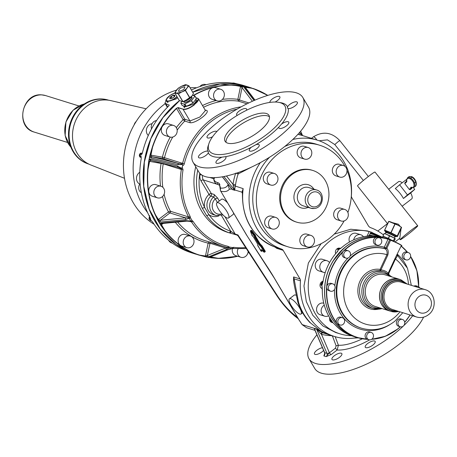 <?xml version="1.0" encoding="UTF-8"?>
<svg xmlns="http://www.w3.org/2000/svg" width="457" height="457" viewBox="0 0 457 457"><rect width="100%" height="100%" fill="white"/><g stroke="black" fill="none" stroke-linecap="round" stroke-linejoin="round"><path stroke-width="0.69" d="M368.942 339.74L367.091 339.151A3.822 3.376 -72.7 0 1 365.097 336.118A3.822 3.376 -72.7 0 1 366.697 332.542A3.822 3.376 -72.7 0 1 369.644 331.953L371.215 332.439A3.822 3.376 -72.7 0 1 373.472 335.415A3.822 3.376 -72.7 0 1 371.884 339.157A3.822 3.376 -72.7 0 1 368.942 339.74A3.822 3.376 -72.7 0 1 366.68 336.769A3.822 3.376 -72.7 0 1 368.268 333.027A3.822 3.376 -72.7 0 1 371.215 332.439M413.911 286.133A3.822 3.376 -72.7 0 1 416.304 285.899L417.875 286.39A3.822 3.376 -72.7 0 1 419.64 287.819A3.822 3.376 -72.7 0 1 419.709 287.939M415.482 286.625A3.822 3.376 -72.7 0 1 417.875 286.39M374.986 236.612L375.391 236.623M374.734 236.606A3.822 3.376 -72.7 0 1 375.128 236.595A3.822 3.376 -72.7 0 1 375.505 236.629M377.231 245.141A3.822 3.376 -72.7 0 1 374.969 242.164A3.822 3.376 -72.7 0 1 376.557 238.423A3.822 3.376 -72.7 0 1 379.504 237.84A3.822 3.376 -72.7 0 1 381.761 240.81A3.822 3.376 -72.7 0 1 380.173 244.552A3.822 3.376 -72.7 0 1 377.231 245.141L375.66 244.649A3.822 3.376 -72.7 0 1 373.398 241.673A3.822 3.376 -72.7 0 1 374.986 237.937A3.822 3.376 -72.7 0 1 376.008 237.389L377.042 237.189A51.607 45.569 -72.7 0 1 387.913 239A51.607 45.569 -72.7 0 1 387.976 239.022L389.667 239.742L385.862 247.923L386.828 248.3L385.394 248.974L384.508 248.637A1.274 0.6 105.4 0 1 384.286 247.231L388.004 239.228A51.418 45.397 -72.7 0 0 378.27 237.457M348.228 250.807A3.822 3.376 -72.7 0 1 350.416 255.052A3.822 3.376 -72.7 0 1 345.955 258.108A3.822 3.376 -72.7 0 1 343.761 253.864A3.822 3.376 -72.7 0 1 348.228 250.807L346.657 250.322A3.822 3.376 -72.7 0 0 344.321 250.527L343.264 251.196A51.607 45.569 -72.7 0 1 343.418 251.042A51.607 45.569 -72.7 0 1 347.246 247.643A51.607 45.569 -72.7 0 1 377.042 237.189L379.504 237.84M368.034 236.052A3.822 3.376 -72.7 0 1 368.279 235.846A3.822 3.376 -72.7 0 1 371.221 235.258L371.992 235.498M381.052 236.96L381.595 237.063L381.052 236.96A51.607 45.569 107.3 0 0 375.951 236.092L371.952 235.486M372.529 235.726L371.581 235.772M406.079 259.879L404.508 259.387A3.822 3.376 -72.7 0 1 402.366 254.937A3.822 3.376 -72.7 0 1 406.416 252.001A3.822 3.376 -72.7 0 1 406.781 252.087L408.352 252.578A3.822 3.376 -72.7 0 1 410.495 257.028A3.822 3.376 -72.7 0 1 406.444 259.964A3.822 3.376 -72.7 0 1 406.079 259.879A3.822 3.376 -72.7 0 1 403.937 255.429A3.822 3.376 -72.7 0 1 407.987 252.487A3.822 3.376 -72.7 0 1 408.352 252.578M340.614 251.59L345.395 247.077A51.607 45.569 -72.7 0 1 375.214 236.617A51.607 45.569 -72.7 0 1 386.085 238.428L375.3 236.617M324.813 287.562L324.818 286.356A51.607 45.569 -72.7 0 1 333.45 260.604L342.322 249.905M340.876 251.161A3.822 3.376 -72.7 0 1 341.35 250.602A3.822 3.376 -72.7 0 1 341.905 250.145M345.955 258.108L344.384 257.617A3.822 3.376 -72.7 0 1 342.19 253.378A3.822 3.376 -72.7 0 1 342.613 252.213L343.264 251.196A51.607 45.569 -72.7 0 0 326.646 286.922L326.812 288.184A3.822 3.376 -72.7 0 0 327.235 289.275A3.822 3.376 -72.7 0 0 329 290.698L330.571 291.189A3.822 3.376 -72.7 0 1 328.806 289.761A3.822 3.376 -72.7 0 1 329.04 285.385A3.822 3.376 -72.7 0 1 332.845 283.888A3.822 3.376 -72.7 0 1 334.604 285.317A3.822 3.376 -72.7 0 1 334.37 289.692A3.822 3.376 -72.7 0 1 330.571 291.189M335.684 253.652A3.822 3.376 -72.7 0 1 335.478 251.287A3.822 3.376 -72.7 0 1 339.945 248.231L340.528 248.408A3.822 3.376 107.3 0 0 337.495 249.396L340.516 248.419M340.168 248.665L338.494 249.705L337.375 251.876M371.907 339.14A51.418 45.397 -72.7 0 0 397.876 328.783A51.418 45.397 -72.7 0 0 400.223 326.772L398.647 326.281A3.822 3.376 -72.7 0 1 396.453 322.036A3.822 3.376 -72.7 0 1 400.92 318.98L402.491 319.472A3.822 3.376 -72.7 0 1 404.685 323.716A3.822 3.376 -72.7 0 1 400.218 326.772A3.822 3.376 -72.7 0 1 398.024 322.528A3.822 3.376 -72.7 0 1 402.491 319.472M335.398 323.248A3.822 3.376 -72.7 0 1 335.021 322.848A3.822 3.376 -72.7 0 1 334.701 322.368M335.347 323.173L334.81 322.499M367.668 339.345A51.607 45.569 -72.7 0 1 357.22 337.552A51.607 45.569 -72.7 0 1 336.935 323.442L336.455 322.442A3.822 3.376 -72.7 0 1 337.089 318.575A3.822 3.376 -72.7 0 1 340.431 317.124A3.822 3.376 -72.7 0 1 340.796 317.215L342.367 317.701A3.822 3.376 -72.7 0 1 344.509 322.151A3.822 3.376 -72.7 0 1 340.454 325.093A3.822 3.376 -72.7 0 1 340.094 325.001A3.822 3.376 -72.7 0 1 337.946 320.551A3.822 3.376 -72.7 0 1 342.002 317.615A3.822 3.376 -72.7 0 1 342.367 317.701M332.845 283.888L331.274 283.403A3.822 3.376 -72.7 0 0 327.023 285.728L326.646 286.922A51.607 45.569 -72.7 0 0 336.935 323.442L337.866 324.219A3.822 3.376 -72.7 0 0 338.523 324.516L340.094 325.001M331.616 320.797L332.165 321.962L331.159 321.642L330.371 318.769M333.062 322.813L331.811 322.425A3.822 3.376 -72.7 0 1 329.731 317.752M322.676 283.271L321.882 285.431L322.334 289.327A51.607 45.569 107.3 0 0 322.322 291.115A51.607 45.569 107.3 0 0 330.799 319.392L332.753 322.522M322.299 288.613L322.288 288.613A3.822 3.376 -72.7 0 1 320.523 287.185A3.822 3.376 -72.7 0 1 323.07 281.232M372.666 235.738A3.822 3.376 107.3 0 0 372.278 235.703A3.822 3.376 107.3 0 0 372.272 235.703L369.599 235.943A51.607 45.569 107.3 0 0 341.802 247.471L338.494 249.705L336.66 252.544A51.607 45.569 107.3 0 0 322.979 281.958L321.882 285.431L320.883 285.122L322.985 281.798M322.619 283.374A3.822 3.376 107.3 0 0 321.882 285.431A3.822 3.376 107.3 0 0 321.882 285.436L322.162 287.247M321.882 285.442L322.242 287.682M322.294 284.311L322.956 281.946C324.756 270.738 329.314 260.936 336.638 252.544L336.638 252.567M331.868 321.357L330.777 319.38C325.287 311.114 322.465 301.689 322.299 291.103L322.054 286.579M381.584 237.086L370.456 233.596A51.607 45.569 -72.7 0 1 372.004 234.047L385.999 238.405A51.607 45.569 107.3 0 0 375.128 236.595A51.607 45.569 107.3 0 0 341.35 250.602A51.607 45.569 107.3 0 0 324.733 286.328A3.822 3.376 107.3 0 0 324.738 287.105M367.045 236.149L369.17 231.573L370.85 232.042L370.456 233.596M324.876 285.556A3.822 3.376 107.3 0 0 324.733 286.328A51.607 45.569 107.3 0 0 324.521 291.8A51.607 45.569 107.3 0 0 335.021 322.848A51.607 45.569 107.3 0 0 355.306 336.952A51.607 45.569 107.3 0 0 355.352 336.969M336.66 252.544L337.477 251.476M339.848 248.854A3.822 3.376 107.3 0 0 338.494 249.705A3.822 3.376 107.3 0 0 338.494 249.711L337.957 250.63M334.952 322.688C327.229 312.514 323.83 300.535 324.767 286.756L324.841 285.928C325.744 276.805 328.606 268.362 333.427 260.604A51.607 45.569 -72.7 0 1 341.436 250.625A51.607 45.569 -72.7 0 1 345.418 247.071C354.455 239.925 364.36 236.44 375.1 236.612M335.221 323.03C340.676 329.794 347.4 334.438 355.392 336.98A51.607 45.569 -72.7 0 1 335.107 322.871A51.607 45.569 -72.7 0 1 324.818 286.356L325.024 285.105M382.509 237.286L370.85 232.042M369.17 231.573A53.201 46.974 107.3 0 0 308.247 287.304A53.201 46.974 107.3 0 0 339.979 333.85A53.201 46.974 107.3 0 0 351.479 335.724M326.989 260.719L322.425 259.296A6.055 5.347 107.3 0 0 316.404 261.661A6.055 5.347 107.3 0 0 316.033 268.596A6.055 5.347 107.3 0 0 318.82 270.852L323.39 272.281A6.055 5.347 -72.7 0 1 320.603 270.018A6.055 5.347 -72.7 0 1 320.974 263.089A6.055 5.347 -72.7 0 1 326.989 260.719A6.055 5.347 -72.7 0 1 329.543 262.604M323.762 303.219L323.762 303.219A6.055 5.347 107.3 0 0 321.779 303.037A6.055 5.347 107.3 0 0 316.615 308.509A6.055 5.347 107.3 0 0 320.163 314.776L324.733 316.204A6.055 5.347 -72.7 0 1 321.128 311.126A6.055 5.347 -72.7 0 1 324.264 305.167M353.718 239.828A6.055 5.347 -72.7 0 1 354.255 238.114A6.055 5.347 -72.7 0 1 360.83 234.772L356.26 233.35A6.055 5.347 107.3 0 0 349.685 236.692A6.055 5.347 107.3 0 0 349.525 241.97M339.979 333.85L335.695 332.513L322.945 325.967L312.834 315.319L306.304 301.563L303.962 285.968L308.372 262.986L321.162 243.644M334.238 234.115L350.736 229.237L367.337 230.922L372.192 232.436M331.502 320.608A3.822 3.376 107.3 0 0 332.159 321.951L332.993 322.745M332.159 321.951A3.822 3.376 107.3 0 0 332.159 321.957L334.998 324.71M325.235 272.475A6.055 5.347 -72.7 0 1 323.39 272.281M328.589 315.793A6.055 5.347 -72.7 0 1 326.715 316.381A6.055 5.347 -72.7 0 1 324.733 316.204M360.83 234.772A6.055 5.347 -72.7 0 1 363.418 236.709M292.777 139.488A57.342 50.63 -72.7 0 1 317.364 140.173A57.342 50.63 -72.7 0 1 351.382 195.807A3.188 2.811 -72.7 0 0 351.804 197.71L368.668 226.301L370.056 227.46A57.342 50.63 -72.7 0 1 383.469 234.927M281.775 249.185A3.188 2.811 -72.7 0 1 283.163 250.345L276.736 248.34A3.188 2.811 107.3 0 0 275.348 247.18L281.775 249.185A57.342 50.63 -72.7 0 1 260.319 162.635M367.999 339.357L357.22 337.552A57.342 50.63 -72.7 0 1 334.467 336.466A57.342 50.63 -72.7 0 1 300.449 280.838A3.188 2.811 -72.7 0 0 300.026 278.936L283.163 250.345M344.087 220.96A53.201 46.974 -72.7 0 1 306.601 248.288A53.201 46.974 -72.7 0 1 288.064 246.831L284.494 245.723A53.201 46.974 -72.7 0 1 253.532 208.055A53.201 46.974 -72.7 0 1 269.624 157.185M284.682 146.52A53.201 46.974 -72.7 0 1 297.593 142.675A53.201 46.974 -72.7 0 1 316.135 144.132L319.7 145.24A53.201 46.974 -72.7 0 1 344.984 166.382M372.272 235.703L371.644 235.772M339.34 249.168L341.773 247.471C350.136 240.393 359.408 236.549 369.599 235.943L369.582 235.943M358.322 337.877L354.078 338.089M300.449 280.838L294.079 278.856L298.598 302.505A7.643 2.228 162.4 0 1 297.781 301.866L294.417 285.951L293.68 281.706L293.788 279.278M298.598 302.505A57.342 50.63 107.3 0 0 310.8 323.185L321.305 331.485L328.08 334.478L334.467 336.466M327.755 334.335L321.785 331.708M296.033 295.233A9.557 2.805 -127.5 0 0 295.542 295.039A9.557 2.805 -127.5 0 0 294.245 295.113L289.412 298.821A9.557 2.805 52.5 0 1 290.709 298.747A9.557 2.805 52.5 0 1 298.541 306.219A9.557 2.805 52.5 0 1 301.043 313.988A9.557 2.805 52.5 0 1 299.746 314.062A9.557 2.805 52.5 0 1 291.909 306.596A9.557 2.805 52.5 0 1 289.412 298.821M242.416 192.763L241.924 192.174L234.749 189.941L234.715 190.352A2.548 2.251 107.3 0 0 234.544 190.106A1.914 0.765 -38.1 0 0 234.595 190.118L235.526 184.759L232.984 184.302L226.489 176.008M238.28 172.552L238.171 173.946L251.624 167.039M301.854 135.369L300.432 134.992A57.342 50.63 107.3 0 0 297.781 134.427M288.064 246.831A53.201 46.974 -72.7 0 1 256.8 192.34A53.201 46.974 -72.7 0 1 301.163 143.789A53.201 46.974 -72.7 0 1 319.7 145.24M346.972 170.427A53.201 46.974 -72.7 0 1 347.897 212.494M369.587 339.865A39.525 14.493 149.5 0 1 337.157 349.999L338.38 345.235L335.192 336.689M333.262 336.095L332.587 336.392L331.622 335.581M318.369 329.663L316.73 329.154L322.031 332.553L320.968 333.964L321.5 334.341A1.914 0.897 103.8 0 1 322.636 332.747M310.8 323.185L321.305 331.485M293.617 279.998L293.988 278.827M228.066 184.148A56.211 49.63 107.3 0 0 227.98 184.839L229.391 189.141L231.825 189.067L230.505 187.267M219.954 185.999L220.463 188.055C224.124 188.444 226.632 187.376 227.98 184.839L228.397 184.577M220.463 188.055L220.405 190.369L220.794 191.169M219.903 184.674L218.977 183.154L217.423 182.543L217.766 184.439L219.634 185.382L220.468 190.678M221.976 193.265L221.622 192.648M298.392 318.843L298.758 319.46M298.895 319.683L302.174 324.619L306.613 327.755L314.993 330.365M316.615 329.057L316.672 329.246A1.914 0.623 156.8 0 1 316.621 329.234L314.336 328.52A1.914 0.623 156.8 0 1 314.296 328.509L314.827 329.977M234.43 189.729L233.121 185.388L243.175 188.632A57.342 50.63 107.3 0 0 275.348 247.18L275.297 247.163M275.445 247.22L275.325 247.174C252.784 237.549 241.833 219.2 242.456 192.134L243.175 188.632L241.924 192.174L242.376 193.402M222.41 176.825L232.259 189.392A1.914 0.765 -38.1 0 1 232.219 189.381L232.43 189.644A2.548 2.251 107.3 0 0 232.259 189.392L234.544 190.106L223.924 176.551M233.121 185.388L232.984 184.302A59.256 52.321 107.3 0 1 235.606 173.466M235.721 173.123L238.171 173.946A57.342 50.63 107.3 0 0 235.526 184.759M309.669 137.797L301.723 135.329M309.583 137.774L310.937 138.174A57.342 50.63 107.3 0 0 309.52 137.757L301.591 135.289L300.843 133.461L300.055 132.873A1.914 0.897 -76.2 0 0 300.432 134.992M400.069 226.306A9.557 2.805 -127.5 0 0 398.35 224.216L392.449 222.639M395.037 241.919L399.778 238.257L401.075 228.7M307.281 246.94L303.425 245.74A6.055 5.347 -72.7 0 1 300.632 243.484A6.055 5.347 -72.7 0 1 301.003 236.549A6.055 5.347 -72.7 0 1 307.024 234.184L310.88 235.384A6.055 5.347 -72.7 0 1 313.673 237.64A6.055 5.347 -72.7 0 1 313.296 244.575A6.055 5.347 -72.7 0 1 307.281 246.94A6.055 5.347 -72.7 0 1 304.488 244.684A6.055 5.347 -72.7 0 1 304.859 237.749A6.055 5.347 -72.7 0 1 310.88 235.384M296.69 222.159L295.833 221.891A27.077 23.907 -72.7 0 1 279.918 194.156A27.077 23.907 -72.7 0 1 302.5 169.444A27.077 23.907 -72.7 0 1 311.937 170.181L312.794 170.45A27.077 23.907 -72.7 0 1 328.709 198.184A27.077 23.907 -72.7 0 1 306.127 222.896A27.077 23.907 -72.7 0 1 296.69 222.159A27.077 23.907 -72.7 0 1 280.775 194.425A27.077 23.907 -72.7 0 1 303.357 169.707A27.077 23.907 -72.7 0 1 312.794 170.45M272.104 228.963L268.248 227.763A6.055 5.347 -72.7 0 1 265.271 219.543A6.055 5.347 -72.7 0 1 271.846 216.207L275.702 217.406A6.055 5.347 -72.7 0 1 278.673 225.627A6.055 5.347 -72.7 0 1 272.104 228.963A6.055 5.347 -72.7 0 1 269.127 220.742A6.055 5.347 -72.7 0 1 275.702 217.406M270.761 185.039L266.905 183.84A6.055 5.347 -72.7 0 1 263.358 177.567A6.055 5.347 -72.7 0 1 268.522 172.1A6.055 5.347 -72.7 0 1 270.504 172.283L274.36 173.483A6.055 5.347 -72.7 0 1 277.907 179.75A6.055 5.347 -72.7 0 1 272.743 185.222A6.055 5.347 -72.7 0 1 270.761 185.039A6.055 5.347 -72.7 0 1 267.214 178.767A6.055 5.347 -72.7 0 1 272.378 173.3A6.055 5.347 -72.7 0 1 274.36 173.483M304.602 159.093L300.746 157.893A6.055 5.347 -72.7 0 1 297.953 155.637A6.055 5.347 -72.7 0 1 298.324 148.702A6.055 5.347 -72.7 0 1 304.345 146.337L308.201 147.537A6.055 5.347 -72.7 0 1 310.988 149.793A6.055 5.347 -72.7 0 1 310.617 156.728A6.055 5.347 -72.7 0 1 304.602 159.093A6.055 5.347 -72.7 0 1 301.809 156.837A6.055 5.347 -72.7 0 1 302.18 149.902A6.055 5.347 -72.7 0 1 308.201 147.537M339.779 177.07L335.924 175.871A6.055 5.347 -72.7 0 1 332.947 167.65A6.055 5.347 -72.7 0 1 339.522 164.314L343.378 165.514A6.055 5.347 -72.7 0 1 346.349 173.734A6.055 5.347 -72.7 0 1 339.779 177.07A6.055 5.347 -72.7 0 1 336.803 168.85A6.055 5.347 -72.7 0 1 343.378 165.514M341.116 220.994L337.26 219.794A6.055 5.347 -72.7 0 1 333.713 213.522A6.055 5.347 -72.7 0 1 338.877 208.055A6.055 5.347 -72.7 0 1 340.859 208.238L344.715 209.437A6.055 5.347 -72.7 0 1 348.263 215.704A6.055 5.347 -72.7 0 1 343.098 221.177A6.055 5.347 -72.7 0 1 341.116 220.994A6.055 5.347 -72.7 0 1 337.569 214.727A6.055 5.347 -72.7 0 1 342.733 209.255A6.055 5.347 -72.7 0 1 344.715 209.437M362.361 338.786A35.76 13.11 -30.5 0 1 338.38 345.235L336.101 345.823L332.587 336.392M316.747 329.337L320.968 333.964M231.836 188.952L230.631 187.313M314.302 328.572L314.633 329.526M302.814 97.478L308.538 107.178A63.717 23.364 149.5 0 1 309.777 111.291A63.717 23.364 149.5 0 1 260.57 162.498A63.717 23.364 149.5 0 1 198.784 171.929L193.06 162.229A63.717 23.364 149.5 0 1 191.826 158.116A63.717 23.364 149.5 0 1 241.033 106.915A63.717 23.364 149.5 0 1 302.814 97.478A63.717 23.364 149.5 0 1 304.054 101.591A63.717 23.364 149.5 0 1 254.846 152.798A63.717 23.364 149.5 0 1 193.06 162.229M302.517 135.575L300.843 133.461M417.469 226.255A11.151 0.646 -38.5 0 1 408.112 234.275A11.151 0.646 -38.5 0 1 400.286 239.685A11.151 0.646 -38.5 0 1 400.549 239.228A11.151 0.646 -38.5 0 1 409.912 231.213A11.151 0.646 -38.5 0 1 417.738 225.804A11.151 0.646 -38.5 0 1 417.469 226.255M387.502 223.61L357.523 185.919A11.151 0.646 -38.5 0 1 357.785 185.468A11.151 0.646 -38.5 0 1 367.148 177.447A11.151 0.646 -38.5 0 1 374.974 172.038L388.861 189.495M388.867 189.506L417.738 225.804M395.196 239.017L393.865 241.564M383 236.138L384.263 233.424L383 236.138L384.674 236.823A6.181 0.434 -155.1 0 0 382.926 236.28L382.88 236.498A6.055 0.428 24.9 0 1 382.886 236.48A6.055 0.428 24.9 0 1 385.594 237.343A6.055 0.428 24.9 0 1 391.089 239.879L393.043 240.942A6.055 0.428 24.9 0 1 393.214 241.045A6.055 0.428 24.9 0 1 393.54 241.262M384.177 233.401L382.88 236.498M384.674 236.823L393.9 241.222M391.546 240.456L389.667 239.742L390.666 240.051L386.828 248.3C388.29 249.728 388.616 252.001 387.804 255.12L386.925 254.709C387.405 252.001 386.89 250.093 385.394 248.974M386.085 238.428L390.232 239.748M412.66 315.776A63.717 23.364 149.5 0 1 355.352 356.791A63.717 23.364 149.5 0 1 309.023 358.791A63.717 23.364 149.5 0 1 307.784 354.683A63.717 23.364 149.5 0 1 316.907 334.827M323.596 350.405A5.735 2.102 149.5 0 1 323.116 350.919A5.735 2.102 149.5 0 1 318.083 354.044A5.735 2.102 149.5 0 1 314.49 354.004A5.735 2.102 149.5 0 1 315.736 351.262A5.735 2.102 149.5 0 1 322.436 347.703M341.962 353.992A5.735 2.102 149.5 0 1 337.534 358.602A5.735 2.102 149.5 0 1 331.976 359.448A5.735 2.102 149.5 0 1 331.862 359.076A5.735 2.102 149.5 0 1 336.289 354.472A5.735 2.102 149.5 0 1 341.853 353.621A5.735 2.102 149.5 0 1 341.962 353.992M373.66 340.911A5.735 2.102 149.5 0 1 375.146 341.425A5.735 2.102 149.5 0 1 372.701 345.195A5.735 2.102 149.5 0 1 366.754 347.766A5.735 2.102 149.5 0 1 365.269 347.251A5.735 2.102 149.5 0 1 367.714 343.481A5.735 2.102 149.5 0 1 373.66 340.911M331.611 335.667A59.256 52.321 107.3 0 1 321.5 334.341L329.394 352.724A4.461 3.936 107.3 0 1 329.417 352.787A1.914 0.56 -127.5 0 0 331.176 354.586L337.157 349.999L335.398 348.2L329.417 352.787L326.115 356.62L323.83 355.906A2.548 2.251 107.3 0 0 324.699 352.65A1.914 0.623 156.8 0 1 324.493 352.496L314.622 329.497M217.423 182.543C215.196 181.766 214.019 180.595 213.899 179.047L214.676 177.653M219.8 185.793L218.977 183.154M324.687 353.861L323.83 355.906L324.699 353.467M288.213 108.56A5.735 2.102 -30.5 0 0 289.824 108.492A5.735 2.102 -30.5 0 0 295.359 105.681A5.735 2.102 -30.5 0 0 297.347 102.265A5.735 2.102 -30.5 0 0 294.993 101.871A5.735 2.102 -30.5 0 0 287.596 106.807L287.424 108.012L288.213 108.56A45.877 16.823 149.5 0 1 288.338 109.503A45.877 16.823 149.5 0 1 281.523 124.093L278.89 127.035A5.735 2.102 -30.5 0 0 278.907 127.994A5.735 2.102 -30.5 0 0 278.947 128.057A5.735 2.102 -30.5 0 0 285.002 126.84A5.735 2.102 -30.5 0 0 288.784 122.168A5.735 2.102 -30.5 0 0 288.744 122.105A5.735 2.102 -30.5 0 0 281.523 124.093M249.905 148.674A5.735 2.102 -30.5 0 0 249.311 150.69A5.735 2.102 -30.5 0 0 253.429 150.53A5.735 2.102 -30.5 0 0 258.588 146.88A5.735 2.102 -30.5 0 0 259.188 144.863A5.735 2.102 -30.5 0 0 255.783 144.755L251.436 147.165A5.735 2.102 -30.5 0 0 249.905 148.674M219.708 158.265A5.735 2.102 -30.5 0 0 216.012 162.886A5.735 2.102 -30.5 0 0 222.193 161.681A5.735 2.102 -30.5 0 0 225.889 157.059A5.735 2.102 -30.5 0 0 225.444 156.688L221.931 157.157L219.708 158.265M206.05 151.216A5.735 2.102 -30.5 0 0 200.514 154.026A5.735 2.102 -30.5 0 0 198.527 157.442A5.735 2.102 -30.5 0 0 200.88 157.836A5.735 2.102 -30.5 0 0 208.283 152.901L208.358 151.53L207.667 151.153A5.735 2.102 -30.5 0 0 206.05 151.216M216.858 131.57A5.735 2.102 -30.5 0 0 210.751 132.947A5.735 2.102 -30.5 0 0 207.09 137.54A5.735 2.102 -30.5 0 0 207.13 137.603A5.735 2.102 -30.5 0 0 212.619 136.712M246.437 110.326A5.735 2.102 -30.5 0 0 246.569 109.017A5.735 2.102 -30.5 0 0 242.444 109.183A5.735 2.102 -30.5 0 0 237.286 112.828A5.735 2.102 -30.5 0 0 236.692 114.844A5.735 2.102 -30.5 0 0 237.4 115.301M275.125 102.02A5.735 2.102 -30.5 0 0 276.165 101.443A5.735 2.102 -30.5 0 0 279.861 96.821A5.735 2.102 -30.5 0 0 273.68 98.026A5.735 2.102 -30.5 0 0 269.887 102.402M402.154 206.21L411.763 198.841A10.831 3.176 -127.5 0 0 410.683 192.934L403.434 198.492A10.831 3.176 -127.5 0 0 395.305 188.558L399.589 184.777L407.473 194.928L403.434 198.492M402.229 182.754A10.831 3.176 -127.5 0 0 400.052 181.566A10.831 3.176 -127.5 0 0 398.578 181.652L388.667 189.255M384.263 233.424L394.659 238.206L393.397 240.913M388.016 273.543L388.062 273.446C387.188 271.732 384.823 270.527 380.967 269.824L387.804 255.12M401.257 245.3A6.181 0.434 24.9 0 0 397.259 242.964A6.181 0.434 24.9 0 0 390.786 240.193L390.552 240.291A6.369 0.451 24.9 0 1 397.15 243.107A6.369 0.451 24.9 0 1 401.36 245.546L394.899 258.748L395.442 259.056A36.32 32.064 -72.7 0 1 408.472 284.443M397.099 254.955C397.584 255.554 397.03 256.925 395.442 259.056L388.604 273.76L388.062 273.446L394.899 258.748M423.565 317.158A63.717 23.364 149.5 0 1 367.708 363.543A63.717 23.364 149.5 0 1 314.742 368.491L309.023 358.791M202.531 175.448A6.369 5.627 107.3 0 0 203.285 179.932L217.766 184.439C215.298 183.645 213.95 181.732 213.733 178.704L213.899 179.047M209.906 177.51L213.733 178.704L214.333 177.659M227.472 202.708A9.557 2.805 -127.5 0 0 222.81 199.195A9.557 2.805 -127.5 0 0 221.514 199.269L216.921 202.794A9.557 2.805 52.5 0 1 218.218 202.719A9.557 2.805 52.5 0 1 226.055 210.186A9.557 2.805 52.5 0 1 228.551 217.96A9.557 2.805 52.5 0 1 227.255 218.035A9.557 2.805 52.5 0 1 219.417 210.568A9.557 2.805 52.5 0 1 216.921 202.794M228.551 217.96L233.144 214.442A9.557 2.805 -127.5 0 0 233.533 212.985M283.871 104.687A43.963 16.121 149.5 0 1 284.9 105.984A43.963 16.121 149.5 0 1 285.751 108.823A43.963 16.121 149.5 0 1 251.801 144.149A43.963 16.121 149.5 0 1 209.169 150.661A43.963 16.121 149.5 0 1 208.318 147.822A43.963 16.121 149.5 0 1 240.313 113.582A43.963 16.121 149.5 0 1 283.871 104.687M413.357 187.604L414.722 189.369L410.683 192.934M406.633 179.378L399.589 184.777M414.722 189.369L407.473 194.928M395.162 238.514L394.659 238.206M382.046 308.578A19.114 16.875 -72.7 0 1 373.249 308.509A19.114 16.875 -72.7 0 1 361.973 293.862A19.114 16.875 -72.7 0 1 369.559 275.211A19.114 16.875 -72.7 0 1 384.617 272.006L380.413 270.835L380.967 269.824A1.274 0.383 -46.5 0 1 380.121 270.487L380.093 269.407L380.967 269.824M238.223 235.978L237.966 234.955L277.336 295.645A27.74 8.135 -127.5 0 0 294.599 315.107L297.364 317.227M214.036 194.408L217.566 198.012L215.258 198.858L213.596 196.961A1.914 1.685 107.3 0 0 214.036 194.408L211.323 193.562A1.914 0.703 -30.5 0 0 209.015 194.408L200.977 180.778A1.914 0.703 -30.5 0 1 203.285 179.932L211.323 193.562A1.914 1.685 107.3 0 1 210.883 196.116L213.596 196.961A10.831 9.563 107.3 0 0 209.74 207.455A10.831 9.563 107.3 0 0 216.098 215.487L222.947 214.899M211.357 193.614A1.914 0.68 151.4 0 0 209.015 194.408A12.745 11.254 107.3 0 0 204.576 207.364L208.832 214.573A55.434 48.945 107.3 0 0 230.785 231.305L235.246 234.104L237.966 234.955L236.126 234.818A1.914 1.685 -72.7 0 1 235.246 234.104L224.998 216.738M266.368 113.496A25.483 9.346 149.5 0 1 268.984 115.375A25.483 9.346 149.5 0 1 255.223 134.204A25.483 9.346 149.5 0 1 227.7 143.15A25.483 9.346 149.5 0 1 225.084 141.27A25.483 9.346 149.5 0 1 238.845 122.442A25.483 9.346 149.5 0 1 266.368 113.496M221.451 215.487L230.785 231.305L229.317 232.847L236.035 234.789M195.733 166.759A57.342 50.63 107.3 0 0 227.529 232.316A57.342 50.63 107.3 0 0 228.146 232.51L236.126 234.818A1.914 1.685 -72.7 0 0 236.252 234.852L237.04 235.098M412.317 187.621L410.289 189.678L409.409 189.546L404.805 183.617L404.856 182.777L406.644 181.115L404.902 182.743M388.421 274.017L388.604 273.76A20.388 18 -72.7 0 1 389.13 274.291M382.121 308.601L373.249 308.509L370.964 307.795A19.114 16.875 -72.7 0 1 359.688 293.154A19.114 16.875 -72.7 0 1 367.274 274.497A19.114 16.875 -72.7 0 1 380.413 270.835L380.121 270.487M226.055 142.344A25.483 9.346 149.5 0 1 241.896 123.83A25.483 9.346 149.5 0 1 267.808 115.935L269.453 116.741M182.577 164.554L177.545 164.651L178.653 163.532L182.292 163.972L182.691 165.663L181.772 168.439L177.287 165.902L150.661 159.065A1.274 0.857 104.4 0 0 151.193 160.43L151.193 160.43A1.274 0.857 104.4 0 0 151.256 160.441L150.404 160.487L149.428 159.247L148.719 161.155L149.999 154.969L152.261 147.343A87.607 77.353 -72.7 0 1 176.356 108.338L178.047 107.555L176.356 108.338M199.795 173.312A55.434 48.945 107.3 0 0 204.576 207.364A1.914 0.651 154.2 0 1 202.2 208.084L206.598 215.538A57.342 50.63 107.3 0 0 229.317 232.847M218.886 215.887A12.745 11.254 107.3 0 1 217.052 216.435A12.745 11.254 107.3 0 1 208.832 214.573A1.914 0.743 144.7 0 1 206.598 215.538M149.959 161.424A2.548 2.251 -72.7 0 1 149.628 161.338L150.404 160.487A1.274 0.594 100.1 0 0 149.959 161.424L163.223 163.829L181.355 169.478A1.274 1.125 107.3 0 0 181.298 168.787L181.772 168.439M164.092 194.259A72 63.569 107.3 0 0 170.432 211.271L188.57 216.921A1.274 1.125 107.3 0 1 188.718 217.583L189.135 218.309L185.456 219.6L185.565 217.823L190.426 217.726L190.135 216.401A1.274 0.451 152 0 1 188.57 216.921A72 63.569 107.3 0 1 181.355 169.478L183.046 169.798L182.314 167.502M205.124 110L205.901 110.24C212.316 111.062 195.025 124.321 189.746 122.625L184.754 121.065L183.148 119.688L184.685 119.123L178.007 107.806L183.188 109.154L178.047 107.555M149.999 154.969L150.907 155.163L151.273 156.277L149.782 156.905L152.261 147.343M177.545 164.651L150.919 157.819L152.027 156.7L151.273 156.277A1.274 0.594 -79.9 0 1 151.244 155.191A2.548 2.251 107.3 0 0 150.907 155.163L152.507 147.417A87.418 77.187 107.3 0 1 176.551 108.503L183.148 119.688A73.588 64.98 107.3 0 0 176.333 127.634M181.298 168.787L177.824 167.262L178.356 167.411L177.882 167.273L177.287 165.902M151.193 160.43L177.824 167.262M162.155 223.33L161.527 223.73L159.933 223.667L154.752 213.282A87.418 77.187 107.3 0 1 148.028 169.079L149.628 161.338L148.856 161.184L147.771 169.044L148.719 161.155M149.742 156.894L149.239 159.327M188.89 221.114L191.529 221.936A1.274 1.125 107.3 0 0 191.043 221.531L189.135 218.309A1.274 0.468 -30.5 0 0 190.426 217.726L192.071 220.52L193.043 221.325A70.726 62.443 107.3 0 0 228.226 246.38A1.274 0.594 102.9 0 1 227.375 247.448L227.375 247.448A1.274 0.594 102.9 0 1 227.352 247.443A72 63.569 107.3 0 1 223.216 246.323L227.375 247.448A1.274 1.125 107.3 0 1 227.426 247.46L227.375 247.448M190.815 221.456L186.896 221.131L187.376 220.885L186.056 220.622L190.786 221.097A1.274 0.468 -30.5 0 0 192.071 220.52A1.274 0.594 -68 0 1 191.043 221.531L190.798 221.451M227.426 247.46A1.274 1.125 107.3 0 1 227.889 247.763A1.274 0.526 -41.5 0 0 229.3 247.026L232.333 247.568A1.274 0.594 -79.9 0 1 231.71 248.619L227.889 247.763L225.541 248.06L210.02 243.227L207.329 255.497L205.49 256.023L198.452 254.949A87.607 77.353 -72.7 0 1 165 231.133L160.664 225.124L157.671 220.051L154.512 213.345A87.607 77.353 -72.7 0 1 147.771 169.044M254.058 100.517L243.575 86.773A1.274 1.034 142.7 0 0 242.027 87.687L239.548 99.689L237.869 99.318L238.308 101.106L246.991 103.808M172.723 137.054A72 63.569 107.3 0 0 170.432 141.384A72 63.569 107.3 0 0 164.486 157.705L162.401 157.179L162.715 158.608L152.027 156.7L178.653 163.532L162.715 158.608M198.612 98.958L205.427 110.514L199.915 117.009L189.975 120.979L184.685 119.123M160.527 186.113A73.588 64.98 107.3 0 1 161.11 163.412A1.274 0.594 100.1 0 1 161.23 163M209.5 257.125A1.274 1.08 67.8 0 0 210.031 257.074L228.243 249.636L209.146 257.52L210.426 256.548L210.985 257.005L210.643 257.765L217.789 258.399L237.651 256.274A87.607 77.353 -72.7 0 1 217.8 258.394L206.975 257.188L198.452 254.949M194.271 104.596C198.424 101.34 199.481 99.22 197.43 98.232L198.606 98.952L194.271 104.596C189.781 107.966 186.085 109.486 183.188 109.154M195.962 99.489L196.367 99.86L195.527 102.225L193.282 104.287L184.022 107.144L183.857 106.55M185.456 219.6L160.236 222.045L160.35 220.268L185.565 217.823L170.044 212.985A1.274 1.125 -72.7 0 0 170.432 211.271L168.484 211.928L169.661 213.128L160.35 220.268L159.493 220.285L158.493 219.628L154.512 213.345M157.671 220.051L168.484 211.928A73.588 64.98 107.3 0 1 162.498 196.544M160.236 222.045L158.933 221.765L159.493 220.285A1.274 0.371 52.5 0 1 158.768 219.383M186.056 220.622L160.835 223.067A1.274 0.931 84.5 0 0 161.675 223.582L186.896 221.131M163.149 223.433L161.778 224.49A1.274 0.371 52.5 0 1 161.527 223.73L161.475 224.684L160.664 225.124M159.899 223.667L165 231.133M209.215 241.793L208.135 243.118L209.814 243.495M228.226 246.38L229.3 247.026A1.274 0.594 -79.9 0 1 228.677 248.082L226.603 249.493L225.541 248.06L207.329 255.497L208.392 256.925L207.198 257.171L206.678 255.88L205.541 255.646L205.222 256.731L198.595 254.795A87.418 77.187 107.3 0 1 165.217 231.031L161.475 224.684A2.548 2.251 -72.7 0 0 161.778 224.49M209.146 257.52L195.527 254.052A87.607 77.353 -72.7 0 1 143.766 186.319A87.607 77.353 -72.7 0 1 179.538 100.683M209.169 257.571L205.222 256.731M252.384 101.26L241.593 87.024L242.427 85.87L246.095 86.619L246.055 87.401L252.921 88.418A87.607 77.353 -72.7 0 1 267.733 95.387L252.921 88.418M254.778 100.203L244.684 86.973L244.541 86.316L245.34 87.693L246.055 87.401L245.923 88.178M244.684 86.973L245.306 87.801M222.439 99.38A73.588 64.98 107.3 0 1 237.869 99.318L240.456 86.79L241.593 87.024L240.559 86.419L240.542 85.545L233.596 84.973L242.399 85.847L251.733 88.035L247.625 86.756A87.607 77.353 -72.7 0 0 192.717 92.223M173.591 125.458L168.507 123.876A6.055 5.347 107.3 0 0 162.486 126.246A6.055 5.347 107.3 0 0 162.115 133.176A6.055 5.347 107.3 0 0 164.908 135.438L169.993 137.02A6.055 5.347 107.3 0 0 176.014 134.649A6.055 5.347 107.3 0 0 176.385 127.72A6.055 5.347 107.3 0 0 173.591 125.458A6.055 5.347 107.3 0 0 167.57 127.829A6.055 5.347 107.3 0 0 167.199 134.764A6.055 5.347 107.3 0 0 169.993 137.02M194.442 104.779C189.878 108.206 186.108 109.749 183.148 109.406L189.975 120.979A1.274 1.125 -72.7 0 1 189.746 122.625M220.765 89.292L215.681 87.704A6.055 5.347 107.3 0 0 208.609 92.548A6.055 5.347 107.3 0 0 212.082 99.266L217.166 100.848A6.055 5.347 107.3 0 0 224.233 96.01A6.055 5.347 107.3 0 0 220.765 89.292A6.055 5.347 107.3 0 0 213.693 94.131A6.055 5.347 107.3 0 0 217.166 100.848M161.018 186.267L155.934 184.685A6.055 5.347 107.3 0 0 155.357 184.542A6.055 5.347 107.3 0 0 148.942 189.198A6.055 5.347 107.3 0 0 152.335 196.242L157.419 197.824A6.055 5.347 107.3 0 0 157.996 197.967A6.055 5.347 107.3 0 0 164.411 193.311A6.055 5.347 107.3 0 0 161.018 186.267A6.055 5.347 107.3 0 0 160.441 186.125A6.055 5.347 107.3 0 0 154.026 190.78A6.055 5.347 107.3 0 0 157.419 197.824M242.399 85.847L240.542 85.545M196.441 100.009L196.127 99.763M184.057 106.887A7.169 2.628 -30.5 0 0 184.125 107.286M237.383 256.188A87.418 77.187 107.3 0 1 217.88 258.234L210.723 257.714M190.409 236.086L185.325 234.504A6.055 5.347 107.3 0 0 180.664 235.435A6.055 5.347 107.3 0 0 178.15 241.353A6.055 5.347 107.3 0 0 181.726 246.066L186.81 247.648A6.055 5.347 107.3 0 0 191.472 246.717A6.055 5.347 107.3 0 0 193.991 240.793A6.055 5.347 107.3 0 0 190.409 236.086A6.055 5.347 107.3 0 0 185.748 237.017A6.055 5.347 107.3 0 0 183.234 242.941A6.055 5.347 107.3 0 0 186.81 247.648M232.533 248.448A6.055 5.347 107.3 0 0 232.396 248.996A6.055 5.347 107.3 0 0 235.869 255.714L240.948 257.297A6.055 5.347 107.3 0 0 248.02 252.458A6.055 5.347 107.3 0 0 248.151 251.424M246.049 86.522L252.95 88.629A87.418 77.187 107.3 0 1 267.522 95.456M386.542 231.836C382.8 229.637 392.043 233.418 395.242 235.395A5.638 0.4 24.9 0 1 396.008 235.995L395.659 236.743A5.638 0.4 24.9 0 0 394.894 236.143A5.638 0.4 24.9 0 0 394.391 235.852A5.638 0.4 24.9 0 0 388.821 233.156A5.638 0.4 24.9 0 0 385.434 231.985L386.228 232.733M398.664 311.417A16.566 14.624 -72.7 0 1 391.003 311.366L389.433 310.874A16.566 14.624 -72.7 0 1 379.658 298.187A16.566 14.624 -72.7 0 1 386.228 282.02A16.566 14.624 -72.7 0 1 399.281 279.244L400.852 279.735L407.244 284.06M183.463 105.887L184.337 107.361A7.009 2.571 -30.5 0 0 184.537 107.606M196.487 100.409A7.009 2.571 -30.5 0 0 196.407 100.237L195.819 99.243M247.58 86.744A87.607 77.353 107.3 0 0 247.54 86.733A87.607 77.353 107.3 0 0 192.683 92.165M179.464 100.649A87.607 77.353 107.3 0 0 153.278 133.204A87.607 77.353 107.3 0 0 195.442 254.023A87.607 77.353 107.3 0 0 195.482 254.035M238.086 248.848A6.055 5.347 107.3 0 0 237.48 250.579A6.055 5.347 107.3 0 0 240.948 257.297M385.657 231.505A7.009 0.497 24.9 0 1 384.708 230.882A7.009 0.497 24.9 0 1 384.537 230.694A7.009 0.497 24.9 0 1 384.537 230.676A7.009 0.497 24.9 0 1 387.679 231.659A7.009 0.497 24.9 0 1 394.037 234.595A7.009 0.497 24.9 0 1 397.247 236.537A7.009 0.497 24.9 0 1 397.253 236.549A7.009 0.497 24.9 0 1 396.967 236.583A7.009 0.497 24.9 0 1 395.882 236.258M177.607 97.712L176.151 98.952L166.885 101.808L166.719 101.214M234.367 83.163L235.766 83.557A1.274 1.125 -72.7 0 1 235.846 83.574L238.268 84.122A87.607 77.353 -72.7 0 1 244.112 85.665L247.54 86.733M191.42 90.023A87.607 77.353 -72.7 0 1 233.27 83.231L234.641 83.357A1.274 1.125 107.3 0 0 234.361 83.345M167.433 97.644L164.926 103.185L169.233 105.184M142.133 153.683L141.63 153.523A1.274 1.125 -72.7 0 0 140.265 154.563A87.607 77.353 107.3 0 0 140.002 155.831L139.311 155.529L139.574 154.266L141.339 154.9L142.401 152.912A87.607 77.353 -72.7 0 1 149.85 132.136A87.607 77.353 -72.7 0 1 168.747 105.95L169.204 105.007M150.696 219.189L150.273 217.949A87.607 77.353 -72.7 0 1 141.236 158.522L141.076 156.163A1.274 1.125 107.3 0 0 141.264 157.157M195.442 254.023L192.014 252.955A87.607 77.353 -72.7 0 1 152.986 222.548L151.598 220.885M388.821 221.456L384.628 230.111L384.674 230.745M384.714 230.139L391.049 232.756L397.344 235.983L401.4 227.26L398.321 225.375L388.684 221.388L384.714 230.139M397.253 236.549L397.344 235.983M397.39 236.617L401.446 227.894L397.39 236.617M181.909 101.528L180.772 103.076L182.206 105.493L184.028 106.144A7.009 2.571 -30.5 0 0 184.639 106.247M183.366 105.853L184.028 106.144A7.009 2.571 -30.5 0 1 183.623 105.95M180.789 103.088L184.085 104.116A1.091 0.4 -30.5 0 0 184.925 103.933L186.342 106.332L188.427 105.31M188.164 105.43L189.409 104.95A7.009 2.571 -30.5 0 0 191.243 103.916M187.57 105.721A7.009 2.571 -30.5 0 0 189.409 104.95L190.295 104.39M184.925 103.933L191.546 100.631L192.963 103.031L194.248 101.345M194.088 101.54L194.728 100.871A7.009 2.571 -30.5 0 0 195.31 99.923M193.819 101.9A7.009 2.571 -30.5 0 0 194.728 100.871L195.059 100.289M234.572 83.357L233.567 83.02A1.274 1.125 107.3 0 0 232.824 83.174M166.919 101.551A7.169 2.628 -30.5 0 0 166.988 101.951M388.77 221.365L389.107 221.422A7.009 0.497 24.9 0 1 391.963 222.439A7.009 0.497 24.9 0 1 398.321 225.375L401.537 227.318L401.446 227.894M184.571 106.224L185.502 106.515L184.085 104.116M180.772 103.076L182.183 105.453M186.342 106.332A1.091 0.4 149.5 0 1 185.502 106.515M191.546 100.631L194.973 96.05L192.471 95.262M190.535 104.265L192.82 103.139L191.403 100.74M195.248 100.003L196.373 98.512L194.956 96.113M194.973 96.073L196.373 98.512M206.107 84.728L205.627 84.574A6.055 5.347 107.3 0 0 199.892 86.562M156.557 120.557A6.055 5.347 107.3 0 0 151.535 128.863M168.713 240.365A6.055 5.347 107.3 0 0 171.672 242.93L172.329 243.135M140.099 183.6A6.055 5.347 107.3 0 0 141.344 192.705M173.666 95.222A2.965 1.085 149.5 0 1 174.574 96.473A2.965 1.085 149.5 0 1 170.998 98.643A2.965 1.085 149.5 0 1 170.844 98.672A2.965 1.085 149.5 0 1 170.135 97.335A2.965 1.085 149.5 0 1 173.666 95.222M174.465 96.604L174.894 95.673L173.66 95.285L171.129 96.507L172.158 98.249M169.878 98.301L171.129 96.507M169.81 98.261L171.027 98.638M165.2 103.653A73.274 64.694 107.3 0 0 141.59 132.17A73.274 64.694 107.3 0 0 147.622 212.642M152.078 123.693A6.689 5.907 107.3 0 0 147.24 134.169A6.689 5.907 107.3 0 0 148.291 135.478M139.802 172.255A6.689 5.907 107.3 0 0 136.477 178.407A6.689 5.907 107.3 0 0 139.756 184.08M154.106 224.261A73.274 64.694 -72.7 0 1 123.539 169.496A73.274 64.694 -72.7 0 1 176.396 90.183M190.101 87.784A73.274 64.694 -72.7 0 1 196.619 87.761M174.745 92.765L179.304 100.574L182.977 101.637L178.419 93.914L174.745 92.845L178.15 88.252L181.635 86.213A7.009 2.571 -30.5 0 0 176.316 90.286A7.009 2.571 -30.5 0 0 176.379 93.171L181.612 92.051L185.359 90.497L187.079 87.904A7.009 2.571 -30.5 0 0 187.016 85.019L188.912 85.87L187.079 87.904A7.009 2.571 -30.5 0 1 181.76 91.983A7.009 2.571 -30.5 0 1 181.612 92.051L178.419 93.914M185.359 90.497L189.918 98.221L182.977 101.637M189.918 98.221L191.894 96.073L193.465 93.514L188.907 85.79M185.382 84.688L187.016 85.019L181.635 86.213A7.009 2.571 -30.5 0 1 181.783 86.139L185.382 84.688M136.215 121.419A6.689 5.907 107.3 0 0 134.112 124.921M124.001 174.825A6.689 5.907 107.3 0 0 124.167 176.105M184.554 86.859C184.948 88.972 183.04 90.463 178.836 91.331C178.447 89.224 180.349 87.733 184.554 86.859L184.988 87.156M178.836 91.331L178.407 91.04M124.498 178.287L90.794 164.966A33.767 29.814 -72.7 0 1 72.543 137.643A33.767 29.814 -72.7 0 1 110.834 100.626L146.137 108.795M108.72 100.226A33.452 29.534 -72.7 0 0 69.116 136.449A33.452 29.534 -72.7 0 0 88.829 164.097L88.452 163.983A33.452 29.534 -72.7 0 1 69.27 126.863A33.452 29.534 -72.7 0 1 101.877 98.958A33.452 29.534 -72.7 0 1 108.343 100.106L108.726 100.226M338.494 249.711L337.495 249.396M322.973 281.832A3.822 3.376 107.3 0 0 320.883 285.122M378.573 236.092A52.247 46.128 -72.7 0 0 378.35 235.978A52.247 46.128 -72.7 0 0 370.444 232.921L369.347 235.281M330.411 318.826A3.822 3.376 107.3 0 0 331.159 321.642M371.827 235.458L372.084 235.526A3.822 3.376 107.3 0 0 371.273 235.389M353.107 336.266C346.149 334.073 340.111 330.228 335.004 324.727A51.607 45.569 107.3 0 0 353.107 336.266L355.306 336.952M327.023 285.728A51.418 45.397 -72.7 0 1 342.613 252.213M336.455 322.442A51.418 45.397 -72.7 0 1 326.812 288.184M300.026 278.936L293.6 276.931A3.188 2.811 -72.7 0 1 294.022 278.787M229.391 189.141C227.735 191.42 224.884 192.117 220.834 191.226L221.788 192.928M222.125 193.517L246.494 234.824A24.21 7.101 -127.5 0 0 248.225 237.6L267.831 267.602A90.475 26.529 -127.5 0 1 274.286 277.982L298.547 319.1M314.153 328.292L302.174 324.619M316.484 328.966L314.199 328.252A2.548 2.251 107.3 0 1 314.336 328.52L324.699 352.65L326.983 353.364L316.621 329.234A2.548 2.251 107.3 0 0 316.484 328.966M293.583 280.198L293.6 276.931M276.736 248.34L274.908 247.026M234.767 190.318L232.305 189.546M255.177 236.263L255.686 236.418L255.274 236.138L255.674 236.206L255.434 235.275L251.853 230.568L251.064 230.328M255.686 236.418L259.913 243.587L262.215 246.106L265.283 251.299L264.894 251.441L261.535 245.86L261.775 245.529M265.026 251.761L265.283 251.299M262.621 250.916L262.169 250.887L262.615 250.773M367.091 339.151A51.418 45.397 -72.7 0 1 337.866 324.219M410.015 314.953A51.418 45.397 -72.7 0 1 404.713 322.179M410.575 256.64A51.418 45.397 -72.7 0 1 418.578 286.716M401.069 246.163A51.418 45.397 -72.7 0 1 407.336 252.258M397.327 254.206A42.69 37.691 -72.7 0 1 407.073 267.396M389.118 325.047A42.69 37.691 -72.7 0 1 334.524 289.452M334.821 285.739A42.69 37.691 -72.7 0 1 348.028 258.016M350.062 256.08A42.69 37.691 -72.7 0 1 351.707 254.692A42.69 37.691 -72.7 0 1 384.286 247.231L385.862 247.923A1.274 1.125 107.3 0 1 385.754 248.111L384.286 247.231M344.321 250.527A51.418 45.397 -72.7 0 1 347.429 247.82A51.418 45.397 -72.7 0 1 376.008 237.389M220.531 190.82L246.363 234.727L274.16 277.89A1.274 0.468 -30.5 0 0 274.286 277.982M255.434 235.275L255.12 235.515L251.539 230.808L251.053 231.179L250.51 230.779L250.996 230.414L251.539 230.808L251.853 230.568M254.897 236.423L255.354 236.126L255.12 235.515L254.635 235.886L251.053 231.179L250.47 231.333L252.064 235.544L252.841 236.012L252.43 235.943L253.372 236.852L257.52 243.884L253.372 236.852M259.913 243.587L259.53 243.73L255.303 236.56L254.435 237.069L259.108 244.821L259.342 244.484L261.056 246.232L261.535 245.86L259.827 244.112L260.062 243.781M258.662 244.238L259.53 243.73L259.827 244.112L259.342 244.484L259.045 244.095L254.692 236.566M262.215 246.106L260.816 246.569L259.108 244.821M264.854 251.578L265.157 251.813L264.894 251.441L264.414 251.813L261.347 246.62L260.816 246.569M262.147 250.299L261.661 251.339L262.169 250.887M299.763 132.199L300.055 132.873A59.256 52.321 107.3 0 0 299.329 132.701M386.433 248.1A1.274 1.125 -72.7 0 1 385.08 248.814A41.416 36.566 -72.7 0 0 353.478 256.051A41.416 36.566 -72.7 0 0 337.043 296.467A41.416 36.566 -72.7 0 0 361.481 328.2L360.91 328.017A41.416 36.566 -72.7 0 1 336.609 297.421A41.416 36.566 -72.7 0 1 351.193 257.331A41.416 36.566 -72.7 0 1 352.907 255.874A41.416 36.566 -72.7 0 1 384.508 248.637A1.274 1.125 107.3 0 0 385.754 248.111M407.587 252.338L401.137 246.015A51.607 45.569 -72.7 0 1 407.575 252.333M410.603 256.451A51.607 45.569 -72.7 0 1 418.658 286.768M410.1 314.976A51.607 45.569 -72.7 0 1 404.731 322.294M400.338 326.806A51.607 45.569 -72.7 0 1 397.916 328.88M397.881 328.903A51.607 45.569 -72.7 0 1 371.667 339.311L385.36 336.261L397.91 328.903L400.355 326.812M336.101 345.823L335.398 348.2M329.394 352.724A1.914 0.623 156.8 0 1 326.983 353.364A2.548 2.251 107.3 0 1 326.115 356.62L331.176 354.586M250.47 231.333L252.007 235.469L253.332 236.789M254.321 236.126L254.869 236.498L254.635 235.886L254.321 236.126L250.733 231.419M261.655 249.665L263.889 252.058L264.529 252.213L260.964 246.757M261.632 249.79L261.684 251.259L261.238 251.23L261.181 249.716L261.787 249.91M261.524 251.321L260.85 250.91M393.911 241.353L393.197 240.868A6.181 0.434 -155.1 0 0 392.123 240.262M390.158 239.257A6.181 0.434 -155.1 0 0 386.628 237.629M257.48 243.821L257.645 244.135M252.064 235.544L252.115 235.212L252.064 235.544M254.395 236.435L254.435 237.069M264.997 251.858L263.906 252.093L261.838 249.962M261.598 249.768L261.181 249.716M257.788 245.712L261.238 251.23M260.89 250.973L257.748 245.26M257.759 245.615L257.714 244.386L257.822 245.78M257.714 244.386L257.52 243.884M308.161 207.381A12.105 10.688 -72.7 0 1 305.362 208.192A12.105 10.688 -72.7 0 1 293.937 197.835A12.105 10.688 -72.7 0 1 304.122 184.417A12.105 10.688 -72.7 0 1 313.845 189.129M389.558 235.606L388.296 238.32M389.73 235.686L388.473 238.4M390.735 240.182L390.764 240.188C396.122 241.993 404.039 246.563 401.36 245.546A6.369 0.451 24.9 0 1 401.349 245.558M399.944 311.817A36.32 32.064 -72.7 0 1 393.894 317.958A36.32 32.064 -72.7 0 1 348.937 311.177A36.32 32.064 -72.7 0 1 358.259 260.776A36.32 32.064 -72.7 0 1 386.925 254.709L380.093 269.407A20.388 18 -72.7 0 0 366.074 273.315A20.388 18 -72.7 0 0 358.962 297.621A20.388 18 -72.7 0 0 378.265 309.189M217.566 198.012L219.303 200.966M221.931 157.157A45.877 16.823 149.5 0 1 208.283 152.901M207.667 151.153A45.877 16.823 149.5 0 1 207.535 150.204A45.877 16.823 149.5 0 1 208.683 144.446M279.695 102.551A45.877 16.823 149.5 0 1 286.373 105.19A45.877 16.823 149.5 0 1 287.596 106.807M278.89 127.035A45.877 16.823 149.5 0 1 255.783 144.755M251.436 147.165A45.877 16.823 149.5 0 1 225.444 156.688M363.366 180.481L334.798 144.555L337.912 141.853L339.785 140.59L368.353 176.511M314.227 208.489A9.557 8.437 -72.7 0 1 310.897 208.232L303.042 205.787A9.557 8.437 -72.7 0 1 297.421 195.996A9.557 8.437 -72.7 0 1 305.396 187.273A9.557 8.437 -72.7 0 1 308.726 187.536L316.581 189.981C325.481 192.266 323.545 207.729 314.393 208.506L310.897 208.232A9.557 8.437 -72.7 0 1 305.276 198.441A9.557 8.437 -72.7 0 1 313.251 189.718A9.557 8.437 -72.7 0 1 316.581 189.981M294.599 315.107A8.923 5.764 127.5 0 0 295.942 316.992C288.915 311.44 282.477 304.213 276.622 295.313A8.923 2.216 -33 0 0 277.336 295.645M217.372 202.445L215.258 198.858A8.923 7.878 107.3 0 0 212.985 209.774A8.923 7.878 107.3 0 0 221.971 213.853M313.325 136.906A3.188 0.937 52.5 0 1 313.371 136.866A3.188 0.937 52.5 0 1 315.93 138.677A3.188 0.937 52.5 0 1 316.832 140.008M390.067 235.858A4.936 0.348 24.9 0 1 392.3 236.96A4.936 0.348 24.9 0 1 393.414 237.571M386.125 234.195A4.936 0.348 24.9 0 1 389.198 235.464M200.24 173.774A59.256 52.321 107.3 0 0 200.052 174.665L201.834 175.037M200.052 174.665A8.283 7.312 107.3 0 0 200.977 180.778M209.015 194.408A1.914 0.508 -131.6 0 0 210.883 196.116A10.831 9.563 107.3 0 0 207.027 206.61A10.831 9.563 107.3 0 0 213.385 214.641L216.098 215.487M231.345 231.728L230.117 233.121M237.143 109.103A70.726 62.443 107.3 0 0 190.129 147.754A70.726 62.443 107.3 0 0 184.291 163.783L182.623 163.355A72 63.569 107.3 0 1 188.564 147.034A72 63.569 107.3 0 1 241.165 106.841M182.691 165.663A2.548 2.251 107.3 0 0 183.257 165.354A2.548 2.251 107.3 0 0 184.291 163.783M183.046 169.798A70.726 62.443 107.3 0 0 190.135 216.401M232.424 248.437A1.274 1.125 107.3 0 1 232.802 248.414A1.274 0.588 -82.7 0 0 232.853 248.425A1.274 0.588 -82.7 0 0 233.584 247.334L232.333 247.568A1.274 0.451 -117.1 0 1 232.345 248.522A1.274 0.451 -117.1 0 1 232.179 248.528M233.584 247.334A70.726 62.443 107.3 0 0 245.655 247.58M197.732 170.147A57.342 50.63 107.3 0 0 202.2 208.084M411.494 188.752L412.288 187.621M411.797 187.519L410.289 189.678M415.807 181.286A3.056 0.897 -127.5 0 0 412.631 177.293A0.64 0.526 -64.5 0 0 412.42 177.088C413.751 177.676 414.922 179.138 415.933 181.48A0.64 0.486 -16.1 0 0 415.807 181.286M406.661 181.218A0.64 0.611 -133 0 0 406.776 181.777L404.805 183.617M415.43 186.29A16.218 4.753 -127.5 0 0 415.721 181.995A0.64 0.486 -16.1 0 0 415.933 181.48C416.578 183.943 416.413 185.542 415.43 186.29L414.219 187.221L411.511 187.439A0.64 0.56 -72.6 0 1 411.22 187.199A1.274 0.371 -127.5 0 0 411.026 187.239L409.409 189.546M411.22 187.199A15.578 4.57 -127.5 0 0 413.631 182.954A3.056 0.897 -127.5 0 0 410.455 178.961A15.578 4.57 -127.5 0 0 406.816 181.555A1.274 0.371 -127.5 0 1 406.776 181.777M411.026 187.239A0.64 0.606 34.9 0 0 411.631 187.473M314.982 206.884A7.643 6.752 -72.7 0 1 307.772 200.337A7.643 6.752 -72.7 0 1 314.205 191.866A7.643 6.752 -72.7 0 1 321.42 198.407A7.643 6.752 -72.7 0 1 314.982 206.884M385.331 233.864L385.959 232.51A4.936 0.348 24.9 0 1 389.113 233.618A4.936 0.348 24.9 0 1 394.054 236.041A4.936 0.348 24.9 0 1 394.248 236.155L394.899 236.623M380.161 307.989A17.84 15.749 -72.7 0 1 364.32 297.016A17.84 15.749 -72.7 0 1 370.753 276.388A17.84 15.749 -72.7 0 1 390.015 276.359M182.292 163.972A1.274 1.125 107.3 0 0 182.623 163.355L164.486 157.705A1.274 1.125 -72.7 0 1 163.132 158.699M150.919 157.819L149.879 157.059M150.661 159.065L149.428 159.247M177.613 222.033A72 63.569 107.3 0 0 205.079 240.673L223.216 246.323A72 63.569 107.3 0 1 191.529 221.936A1.274 0.486 -33.1 0 0 193.043 221.325M414.219 187.221A16.218 4.753 -127.5 0 0 414.516 182.92L415.721 181.995A3.696 1.085 -127.5 0 0 411.883 177.173A0.64 0.526 -64.5 0 1 412.42 177.088C412.174 176.551 410.934 176.488 408.695 176.905L407.49 177.83C406.513 179.921 406.244 181.069 406.667 181.286L406.667 181.286A0.64 0.537 -9.3 0 0 406.816 181.555M413.631 182.954A0.64 0.486 -16.1 0 0 414.516 182.92A3.696 1.085 -127.5 0 0 410.677 178.099L411.883 177.173A16.218 4.753 -127.5 0 0 408.695 176.905M410.455 178.961A0.64 0.526 -64.5 0 1 410.677 178.099A16.218 4.753 -127.5 0 0 407.49 177.83M386.005 232.487A5.067 0.36 24.9 0 1 388.599 233.247A5.067 0.36 24.9 0 1 394.197 235.961L394.397 236.08A5.067 0.36 24.9 0 1 394.905 236.629M371.952 277.57A16.566 14.624 -72.7 0 1 385 274.794L399.195 279.216A16.566 14.624 -72.7 0 1 399.241 279.233L399.195 279.216A16.566 14.624 -72.7 0 0 386.142 281.992A16.566 14.624 -72.7 0 0 385.268 282.746A16.566 14.624 -72.7 0 0 379.647 298.741A16.566 14.624 -72.7 0 0 389.347 310.851L375.151 306.43A16.566 14.624 -72.7 0 1 365.377 293.737A16.566 14.624 -72.7 0 1 371.952 277.57M239.548 99.689L239.628 100.049L238.308 101.106A72 63.569 107.3 0 0 203.531 107.292M239.628 100.049L248.825 102.911M184.976 119.426L184.754 121.065A72 63.569 107.3 0 0 177.162 130.114M151.256 160.441L177.767 167.245M163.24 163.52L163.223 163.829A72 63.569 107.3 0 0 162.818 187.296M160.835 223.067L159.99 223.559M209.769 242.136A1.274 1.125 -72.7 0 1 210.02 243.227M231.71 248.619L227.712 249.688M226.603 249.493L208.392 256.925M243.575 86.773L242.598 85.967M385.942 232.556A5.513 0.388 24.9 0 1 387.776 232.864A5.513 0.388 24.9 0 1 394.248 235.932A5.513 0.388 24.9 0 1 394.745 236.218A5.513 0.388 24.9 0 1 394.894 236.72L395.659 236.743M170.244 137.089A73.588 64.98 107.3 0 0 168.479 140.488A73.588 64.98 107.3 0 0 162.401 157.179L151.244 155.191M205.901 110.24L205.353 110.383M216.195 100.546A73.588 64.98 107.3 0 0 202.497 105.55M248.865 252.527A87.607 77.353 -72.7 0 1 247.905 252.921L248.871 252.532M170.044 212.985L169.661 213.128M175.282 222.256A73.588 64.98 107.3 0 0 208.135 243.118L205.541 255.646M197.447 98.221L195.99 97.769M240.456 86.79L240.559 86.419L233.664 85.191A87.418 77.187 107.3 0 0 193.522 95.587M197.653 98.284L195.996 97.787M193.202 95.49A87.607 77.353 -72.7 0 1 233.596 84.973M247.951 252.772A87.418 77.187 107.3 0 0 248.797 252.418M211.088 256.64A2.548 2.251 -72.7 0 1 210.985 257.005L217.88 258.234M245.563 87.704L246.003 87.778M398.721 311.434L391.003 311.366A16.566 14.624 -72.7 0 1 381.224 298.672A16.566 14.624 -72.7 0 1 387.799 282.506A16.566 14.624 -72.7 0 1 400.852 279.735M397.299 310.994A15.612 13.784 -72.7 0 1 383.126 301.631A15.612 13.784 -72.7 0 1 388.696 283.391A15.612 13.784 -72.7 0 1 405.827 283.62M167.719 106.967L165.931 103.933M235.858 83.58L234.807 83.248A1.274 1.125 -72.7 0 0 234.692 83.22A87.607 77.353 107.3 0 0 233.567 83.02L234.807 83.248A1.274 1.125 -72.7 0 1 234.915 83.294M150.027 217.492L150.01 217.486A1.274 1.125 -72.7 0 0 149.645 219.246A87.607 77.353 107.3 0 0 150.256 220.28L148.988 218.772L150.719 219.577A1.274 1.125 -72.7 0 1 150.582 218.652M151.735 221.028L150.839 220.748A1.274 1.125 107.3 0 1 150.256 220.28L151.33 220.617A1.274 1.125 -72.7 0 0 151.69 220.982M139.311 155.529C139.659 156.894 140.133 157.465 140.733 157.237L140.859 157.265A1.274 1.125 107.3 0 1 140.733 157.237L140.733 157.237A1.274 1.125 107.3 0 1 140.002 155.831L141.076 156.163M394.928 223.953L390.872 232.676M391.049 232.756L395.105 224.033M401.315 227.209L397.253 235.932M396.579 310.766A15.292 13.504 -72.7 0 1 383.292 301.152A15.292 13.504 -72.7 0 1 388.856 283.643A15.292 13.504 -72.7 0 1 405.102 283.391M141.339 154.9A1.274 1.125 -72.7 0 1 141.967 154.003M416.653 317.021L392.523 309.503A14.338 12.659 -72.7 0 1 384.063 298.518A14.338 12.659 -72.7 0 1 389.752 284.528A14.338 12.659 -72.7 0 1 401.046 282.129L425.181 289.647C435.51 292.423 437.355 308.229 428.643 314.576C424.981 317.404 420.988 318.221 416.653 317.021A14.338 12.659 -72.7 0 1 408.192 306.036A14.338 12.659 -72.7 0 1 413.882 292.046A14.338 12.659 -72.7 0 1 425.181 289.647M183.691 101.563A4.747 1.742 -30.5 0 0 184.325 102.339A4.747 1.742 -30.5 0 0 185.731 102.305A4.747 1.742 -30.5 0 0 190.689 99.649A4.747 1.742 -30.5 0 0 191.649 96.873M168.045 102.442A7.009 2.571 149.5 0 1 167.108 101.871L167.696 102.374M141.87 153.306L142.27 153.346L141.63 153.523M149.439 216.378L150.01 217.486M139.574 154.266C140.35 153.135 141.082 152.809 141.767 153.284L141.647 153.278M183.6 101.414L183.834 101.808A4.621 1.697 -30.5 0 0 184.36 102.162A4.621 1.697 -30.5 0 0 185.731 102.128A4.621 1.697 -30.5 0 0 190.186 99.86A4.621 1.697 -30.5 0 0 191.791 97.113L191.552 96.707M177.048 96.764A7.009 2.571 149.5 0 1 172.632 99.9A7.009 2.571 149.5 0 1 166.388 100.649A7.009 2.571 149.5 0 1 166.399 99.375M418.669 296.77A9.237 8.157 -72.7 0 1 430.106 298.495A9.237 8.157 -72.7 0 1 427.735 311.314A9.237 8.157 -72.7 0 1 416.298 309.595A9.237 8.157 -72.7 0 1 418.669 296.77M176.91 96.536A6.815 2.502 149.5 0 1 172.535 99.666A6.815 2.502 149.5 0 1 166.417 100.312A6.815 2.502 149.5 0 1 170.461 95.153A6.815 2.502 149.5 0 1 172.129 94.193A6.815 2.502 149.5 0 1 174.894 93.114M184.439 101.271A5.61 2.057 -30.5 0 0 191.769 96.238M183.828 101.363A5.61 2.057 -30.5 0 0 184.365 101.283M183.863 101.317A5.735 2.102 -30.5 0 0 184.32 101.243A5.735 2.102 -30.5 0 0 191.729 96.29M170.987 96.621L171.992 98.324M173.529 95.324L174.357 96.724M173.677 95.296L174.454 96.616M188.935 85.83L193.465 93.514M178.276 93.942L182.834 101.671M190.061 98.112L185.502 90.383M70.886 147.137A25.483 22.502 -72.7 0 1 66.059 121.973A25.483 22.502 -72.7 0 1 84.322 103.996M67.556 142.458L34.166 132.062A19.114 16.875 -72.7 0 1 23.204 110.851A19.114 16.875 -72.7 0 1 41.838 94.902A19.114 16.875 -72.7 0 1 45.534 95.559L78.918 105.955M340.259 248.374L340.802 248.494M372.084 235.526L372.815 235.755M335.004 324.727L332.582 322.362M310.937 138.174L317.364 140.173M369.599 235.943L371.964 235.732M321.751 332.473L326.812 334.05M310.154 322.796C304.493 316.924 300.369 309.943 297.781 301.866M293.565 280.461L293.628 279.416M306.63 327.76L302.134 324.664L298.775 319.603L274.16 277.89M301.043 313.988L302.597 312.794M255.2 236.143L254.715 236.515M387.736 223.427L377.808 231.036M382.498 237.314L382.892 236.463M410.603 256.44L416.915 270.71L418.681 286.785M410.118 314.982L404.736 322.322M231.539 188.587L222.336 176.836M302.557 135.586L300.649 131.142M400.286 239.685L399.401 238.571M387.976 239.022L389.872 239.634M324.693 353.787L324.493 352.496M361.481 328.2C373.346 331.519 384.457 329.194 394.802 321.22L402.823 312.714M397.042 254.749L407.484 268.259L411.346 285.339M276.622 295.313L238.034 235.829L237.103 235.121M298.295 318.797L295.942 316.992M319.112 140.762L327.452 139.865L334.798 144.555M311.451 138.334L313.371 136.866C322.956 130.959 331.759 132.204 339.785 140.59M394.288 238.017L394.917 236.675M384.617 272.006L391.975 276.965M246.294 248.562L232.345 248.522A1.274 1.274 0 0 1 231.933 248.648L228.243 249.636M406.667 181.286L406.827 180.943M205.427 110.514L205.067 110.337M245.26 87.31L255.017 100.1M179.527 100.677L162.926 117.62L150.879 138.66L144.315 162.161L143.744 186.302L149.216 209.209L160.304 229.111L176.151 244.455L195.527 254.052M385.434 231.985L385.782 231.236M198.606 98.952L195.956 97.712M192.711 92.211L220.068 84.002L247.625 86.756M396.967 236.583L397.304 236.646M167.365 107.321L164.937 103.202M384.628 230.111L388.684 221.394M194.973 96.05L196.39 98.449M233.384 82.98L232.156 83.088M150.839 220.748L149.605 219.817M149.553 215.641L148.988 218.772M174.882 93.097L170.444 95.142C166.251 99.112 164.897 100.946 166.388 100.649L167.108 101.871M183.645 101.403L184.405 101.294L191.843 96.141M179.281 100.551L174.728 92.834M193.482 93.525L188.93 85.807M357.22 337.552L355.392 336.98M84.408 103.939L73.023 110.246L65.917 121.928L65.134 135.58L70.921 147.234M45.534 95.559L41.667 94.873C21.85 92.782 14.813 127.092 34.166 132.062"/></g></svg>
